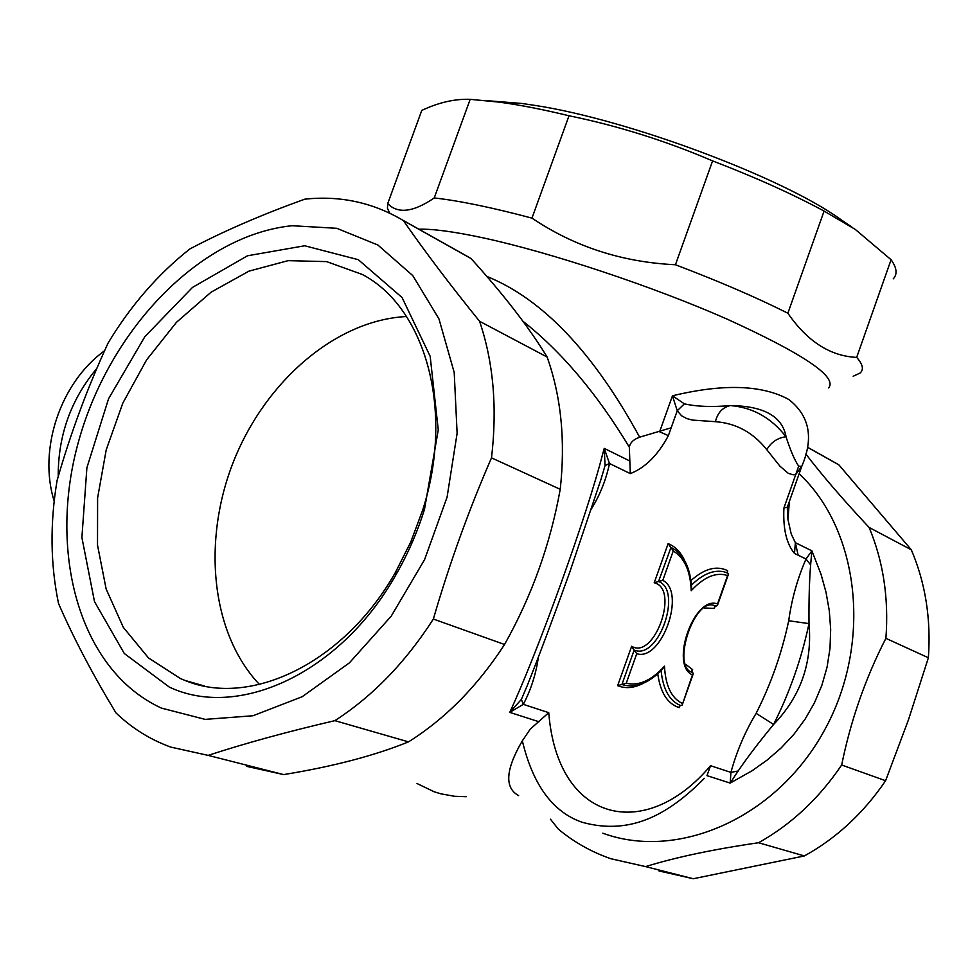 <?xml version="1.0" encoding="UTF-8"?>
<svg xmlns="http://www.w3.org/2000/svg" width="978" height="978" viewBox="0 0 978 978"><rect width="100%" height="100%" fill="white"/><g stroke="black" fill="none" stroke-linecap="round" stroke-linejoin="round"><path stroke-width="1.47" d="M406.53 316.53C336.249 320.014 265.93 380.735 233.962 460.43C201.969 540.101 210.747 633.133 259.451 684.478M831.569 460.711L838.904 464.892L911.3 549.783C925.432 582.876 931.129 618.866 928.379 657.766L908.489 719.735L885.603 780.713C863.488 813.219 836.398 838.293 804.356 855.946L693.28 878.733L659.013 870.958M807.645 447.362L838.904 464.892M693.28 878.733L645.59 866.606C675.932 857.217 713.585 849.271 758.573 842.743L804.356 855.946M550.443 819.197L558.414 829.222C574.074 842.192 591.556 852.034 610.859 858.733L645.59 866.606M885.603 780.713L841.667 765.004C850.75 720.321 865.493 678.096 885.897 638.328L928.379 657.766M758.573 842.743C791.263 824.466 818.965 798.549 841.667 765.004M911.3 549.783L869.1 527.448C843.256 499.831 822.168 475.345 805.823 454M885.897 638.328C888.904 598.316 883.305 561.348 869.1 527.448M602.827 833.207C677.656 860.726 776.043 818.513 824.161 730.798C872.804 643.414 859.503 530.015 799.136 473.755M738.145 770.994C747.045 757.864 758.855 742.351 773.574 724.466C789.686 692.497 801.495 658.879 809.002 623.609C808.806 600.223 809.344 580.663 810.628 564.917L811.887 550.834L821.068 574.392L826.031 592.326L829.295 610.749L830.677 629.502L829.992 648.414L827.07 667.143L821.862 685.333L814.478 702.754L805.102 719.16L793.904 734.307L781.092 747.987L767.045 760.138L752.033 770.786L730.187 783.085L738.145 770.994L730.921 772.388L730.187 783.085L706.972 775.64L710.529 765.701C646.14 842.29 557.57 823.892 548.744 712.681L530.259 729.123L522.338 740.835C505.553 769.576 504.318 787.828 518.646 795.615M466.298 796.691L454.55 796.288L440.846 793.818L434.208 791.789L417.007 783.512M421.371 111.565L421.787 110.404C438.633 102.47 454.77 98.778 470.186 99.328L499.159 102.128C519.636 104.89 542.924 109.438 569.013 115.759C617.974 125.82 665.835 140.869 712.595 160.905C755.591 177.421 792.755 194.145 824.075 211.077L855.322 229.451L891.08 259.732C896.887 267.886 897.596 274.268 893.207 278.877M851.997 227.177L840.628 219.402C783.085 177.593 627.839 119.536 535.357 105.465L522.118 103.485L487.985 100.758M189.842 248.962C158.033 274.133 130.808 305.442 108.167 342.887C87.714 387.166 70.697 432.985 57.115 480.345C49.902 523.279 50.379 564.343 58.546 603.536C73.289 637.509 92.421 673.964 115.942 712.864C131.883 728.182 150.147 739.576 170.71 747.082L208.143 755.383C245.148 743.28 287.398 731.703 334.879 720.652C372.679 696.25 405.503 662.375 433.352 619.05C449.428 563.719 468.804 509.99 491.506 457.851C497.411 407.679 493.425 362.153 479.562 321.273C449.843 284.525 424.452 250.967 403.401 220.6L401.151 219.255C371.493 202.226 339.403 195.527 304.904 199.145C261.859 214.61 223.497 231.211 189.842 248.962M292.08 225.722L336.762 228.302L377.875 245.013L412.777 275.6L438.939 318.84L454.208 372.484L457.117 433.278L447.08 497.142L424.599 559.599L391.212 616.164L349.39 662.876L302.214 696.703L253.033 715.749L205.148 719.38L161.456 708.109C78.986 670.297 47.323 551.47 78.839 440.491C109.878 329.317 199.805 235.099 292.08 225.722M470.186 99.328L434.232 197.947C413.364 212.226 397.85 214.109 387.716 203.607L421.787 110.404M712.595 160.905L675.443 264.745C622.228 262.226 574.404 246.688 531.971 218.131C492.02 207.495 459.44 200.759 434.232 197.947M531.971 218.131L569.013 115.759M387.716 203.607L387.422 208.216L389.647 212.911M891.08 259.732L856.679 357.386C830.273 356.151 807.339 341.432 787.865 313.217L824.075 211.077M853.183 376.237L860.041 373.07C864.026 369.635 862.902 364.403 856.679 357.386M787.865 313.217C756.092 297.288 718.61 281.138 675.443 264.745M828.61 387.924C837.755 377.056 803.855 354.085 726.911 319.036C652.253 286.163 550.724 252.471 483.694 237.984C454.648 231.725 433.058 228.803 418.902 229.207M334.879 720.652L408.511 741.874C374.525 755.664 332.899 766.556 283.657 774.588L246.505 766.312M283.657 774.588L208.143 755.383M403.401 220.6L471.017 258.534C503.682 294.574 529.049 327.41 547.142 357.043L479.562 321.273M463.107 254.011L471.017 258.534M491.506 457.851L560.223 489.306C550.321 544.318 531.763 596.054 504.55 644.49L433.352 619.05M547.142 357.043C561.201 396.775 565.553 440.858 560.223 489.306M504.55 644.49C477.557 686.104 445.54 718.561 408.511 741.874M169.194 687.008C237.898 719.845 340.393 673.561 395.894 574.856C407.789 554.135 417.325 532.289 424.489 509.342L438.266 429.892L430.173 356.31L402.056 297.52L358.29 259.683L304.696 245.771L247.483 255.784L192.495 287.41L144.817 336.725L108.57 398.731L86.895 467.741L81.895 537.545L94.511 601.653L124.316 653.512L169.194 687.008M180.551 678.622L148.473 657.913L123.326 627.375L106.15 589.037L97.519 545.125L97.604 497.949L106.211 449.856L122.812 403.119L146.59 359.904L176.48 322.3L211.126 292.153L248.95 271.151L288.131 260.649L326.64 261.615L362.325 274.476C425.234 307.385 454.831 410.124 422.667 510.1L410.833 541.861L395.625 572.044C344.403 663.072 250.429 707.779 185.074 680.468L180.551 678.622M626.25 683.231L636.739 653.72L634.16 650.089L621.935 684.478L623.524 684.991C636.592 688.06 649.685 682.681 662.815 668.842L664.478 666.14C651.519 680.492 638.781 686.189 626.25 683.231L617.644 685.651C625.737 688.952 634.514 688.047 644.001 682.937M636.739 653.72C661.69 661.813 686.458 591.91 662.791 580.382L673.219 551.017C684.404 557.643 690.395 570.883 691.214 590.724C704.038 576.873 716.165 571.812 727.571 575.553L717.522 603.964C694.294 594.93 669.417 665.101 692.436 674.893L682.179 705.052L679.343 706.092L679.209 707.632L679.955 705.529M692.436 674.893L693.292 673.659L691.739 671.055L692.632 669.685L685.615 664.245M717.522 603.964L717.387 605.529L714.49 606.739L714.307 608.438L715.126 606.103M727.571 575.553L728.439 574.294L727.889 573.181L723.72 571.751C713.512 569.636 702.754 574.098 691.458 585.137M691.214 590.724L691.642 587.79C690.346 567.338 683.463 553.866 670.994 547.399L658.536 581.494L654.221 582.778C679.869 588.511 654.465 660.15 631.641 646.299L617.644 685.651M673.219 551.017L670.994 547.399M662.791 580.382L658.536 581.494C682.485 589.93 659.404 658.597 635.309 650.468L634.001 650.028L631.641 646.299M684.722 560.785C680.774 552.167 675.248 546.445 668.133 543.621L670.7 547.277M727.241 572.9L727.656 570.687C716.642 565.284 704.404 568.573 690.957 580.565M798.684 466.164C794.747 460.455 790.517 450.638 785.994 436.726C777.547 437.875 771.153 442.19 766.789 449.672L779.857 466.09L788.195 473.266L793.06 474.795L795.713 474.562L801.74 466.396L798.684 466.164L783.928 507.961C782.913 528.585 786.434 543.744 794.491 553.414L798.134 555.186L795.371 542.692L811.887 550.834L806.006 559.013C797.437 578.683 791.679 599.257 788.708 620.749C781.85 653.145 770.994 684.001 756.141 713.329C745.089 731.666 736.678 751.348 730.921 772.388L710.529 765.701M783.928 507.961L787.363 507.13L801.74 466.396C813.953 438.058 809.613 415.748 788.745 399.464C763.182 385.479 726.74 383.718 679.38 394.183L672.461 395.797L677.241 410.76L681.556 415.76L686.776 418.584L692.387 420.063L715.419 421.689C735.994 423.168 753.121 432.496 766.789 449.672M527.301 685.505L521.372 699.429L509.746 712.375C537.655 652.399 587.142 515.528 602.851 453.291L604.233 448.389L605.064 465.516L600.724 480.235M629.832 461.005L630.309 473.621C645.297 467.716 657.986 455.063 668.377 435.65L671.165 427.802L639.661 437.178C633.487 439.44 630.052 442.777 629.331 447.166L629.832 461.005L604.233 448.389L609.49 463.499L605.064 465.516M668.377 435.65L659.624 431.775L672.461 395.797L684.368 403.841L677.241 410.76L671.165 427.802M538.976 721.74L509.746 712.375L523.328 704.356L521.372 699.429M788.708 620.749L809.002 623.609C812.473 662.742 800.676 696.36 773.598 724.478L756.141 713.329M810.628 564.917L806.006 559.013L798.134 555.186M794.491 553.414L795.371 542.692L791.239 534.037L787.95 519.501L787.278 507.337M785.994 436.726C771.287 417.802 752.754 407.423 730.407 405.577C763.745 405.968 782.302 416.335 786.055 436.701M715.419 421.689C717.644 412.716 722.632 407.349 730.37 405.577C712.008 407.203 696.678 406.628 684.368 403.841M787.913 519.171L789.442 501.274M522.839 321.151C561.531 351.652 597.032 393.657 629.331 447.166M639.649 437.178C593.499 352.508 542.533 298.913 486.775 276.383M58.228 476.494C58.008 435.613 70.881 399.574 96.859 368.376M522.338 740.835C532.888 784.931 552.814 812.082 582.118 822.266C632.46 836.239 670.529 812.376 704.356 778.354M682.338 703.439C671.446 698.121 665.48 685.688 664.478 666.14M661.104 670.639C663.023 689.466 669.575 701.116 680.761 705.578M692.644 672.424C670.749 668.194 694.282 596.751 714.307 605.565L715.945 606.115M657.766 673.805C660.37 692.558 667.509 703.83 679.209 707.632M691.849 671.898L692.632 669.685M704.404 607.974L714.307 608.438M668.133 543.621L654.221 582.778M726.972 572.643L727.656 570.687M630.309 473.621L609.49 463.499C606.018 479.954 599.954 495.137 591.311 509.037M548.744 712.681L523.328 704.356C531.115 689.368 536.14 673.512 538.426 656.8M54.193 501.091C37.934 449.648 60.269 382.606 104.597 350.735M836.826 463.658L807.657 447.301M522.118 103.485L499.159 102.128M389.782 213.18L387.422 208.216M401.151 219.255L468.78 257.19M185.074 680.468L204.488 686.03M422.667 510.1L424.489 509.342M395.625 572.044L395.894 574.856M693.17 673.989L682.314 704.698M728.317 574.624L717.51 605.174M727.889 573.181L726.361 572.546M600.7 480.222L569.697 572.362C552.814 619.233 538.682 656.947 527.276 685.505"/></g></svg>
